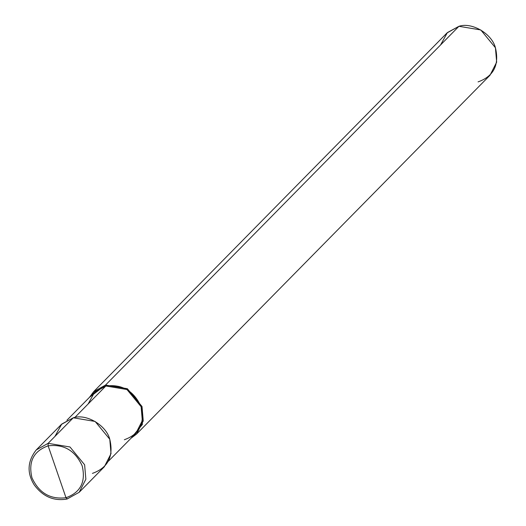 <?xml version="1.0" encoding="UTF-8"?>
<svg xmlns="http://www.w3.org/2000/svg" width="526" height="526" viewBox="0 0 526 526"><rect width="100%" height="100%" fill="white"/><g stroke="black" fill="none" stroke-linecap="round" stroke-linejoin="round"><path stroke-width="0.79" d="M92.431 473.387C108.047 467.792 113.833 456.404 109.77 439.236C106.239 425.205 86.172 413.41 73.285 417.795L48.136 443.333L36.222 449.96L48.136 443.333L48.129 445.838C33.552 451.065 28.154 461.69 31.941 477.713C38.931 492.98 50.279 499.647 65.993 497.721C50.279 499.647 38.931 492.98 31.941 477.713C28.154 461.69 33.552 451.065 48.129 445.838L65.993 497.721L67.275 498.924L79.189 492.29L85.856 479.193L84.62 464.774L69.971 446.975L48.136 443.333L69.971 446.975L84.62 464.774L85.856 479.193L79.189 492.29L67.275 498.924L65.993 497.721C80.577 492.494 85.968 481.869 82.181 465.852C75.192 450.578 63.843 443.911 48.129 445.838C63.843 443.911 75.192 450.578 82.181 465.852C85.968 481.869 80.577 492.494 65.993 497.721L48.129 445.838L48.136 443.333L73.285 417.795L61.733 424.074L54.921 436.442M73.285 417.795L95.121 421.444L109.77 439.236L111.012 453.662L104.339 466.759L79.189 492.29L67.104 499.023C53.81 501.344 42.83 496.61 34.17 484.814C26.787 472.802 27.47 461.184 36.222 449.96L61.371 424.429L73.285 417.795M124.353 439.729C139.456 434.318 145.044 423.312 141.119 406.716C133.887 390.903 122.131 383.993 105.851 385.992L74.83 417.48L105.851 385.992L126.957 389.516L141.119 406.716L142.316 420.662L135.872 433.319L108.448 461.157M66.907 420.241L94.338 392.403L105.851 385.992L105.535 385.065L127.364 388.714L142.013 406.506L142.362 424.502L131.053 438.211L136.589 434.022L143.256 420.925L142.013 406.506L127.364 388.714L105.535 385.065L458.942 26.3L480.771 29.949L495.42 47.741L496.662 62.167L489.995 75.257L136.589 434.022M478.081 81.892C493.704 76.29 499.483 64.908 495.42 47.741C491.889 33.703 471.829 21.914 458.942 26.3L105.535 385.065L105.851 385.992L94.68 392.061L88.098 404.014M89.519 397.294L105.535 385.065L93.621 391.699L89.519 397.294M93.621 391.699L447.028 32.934L458.942 26.3L447.383 32.579L440.571 44.947"/></g></svg>

